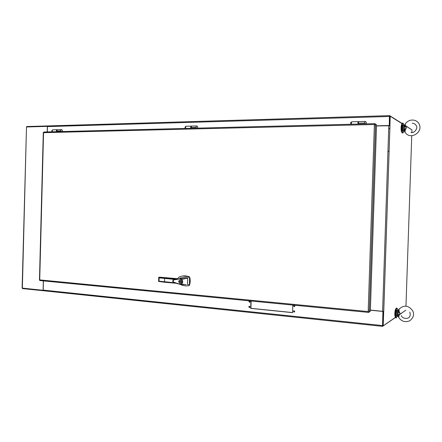 <?xml version="1.0" encoding="UTF-8"?>
<svg xmlns="http://www.w3.org/2000/svg" width="442" height="442" viewBox="0 0 442 442"><rect width="100%" height="100%" fill="white"/><g stroke="black" fill="none" stroke-linecap="round" stroke-linejoin="round"><path stroke-width="0.66" d="M22.354 288.167L26.498 126.976L22.117 288.079L43.206 290.317M26.498 126.976L47.493 126.373M43.338 280.885L43.089 290.339M47.377 126.351L47.228 131.92M395.479 317.444L382.54 326.362L382.905 311.444L383.695 311.422L383.208 325.837L382.557 325.771L383.12 311.29M389.336 125.672L389.573 116.24L390.231 116.218L389.916 125.561L389.258 125.578L389.634 116.279M383.208 325.837L395.452 317.362M399.513 314.555L405.828 310.185M405.966 306.135L411.751 135.711M411.861 132.523L411.95 129.915L405.684 125.964M404.402 125.158L403.717 124.727M402.021 123.655L390.231 116.218M370.39 310.096L383.695 311.422M383.767 311.229L389.982 125.6L389.325 125.611L389.916 125.561M383.717 311.245L389.977 125.755L376.501 125.959M43.57 290.764L22.498 288.593L22.509 288.184M399.441 314.704L405.242 310.588M370.39 310.151L383.043 311.361L382.601 325.721M382.429 325.555L43.189 290.107L43.504 290.759L382.534 326.362M369.407 310.057L368.982 310.019M368.976 310.113L369.401 310.151M370.385 310.245L382.905 311.444M43.189 290.107L43.432 280.891M250.912 301.002L250.686 308.389L292.571 312.665L292.814 305.063M294.212 306.66L294.886 306.013C294.449 305.107 294.013 305.079 293.582 305.93L294.212 306.66M294.041 312.129L294.715 311.488C294.278 310.582 293.842 310.549 293.411 311.4L294.041 312.129M249.509 302.278L250.122 301.814C249.918 300.869 249.52 300.737 248.934 301.416L249.509 302.278M249.343 307.588L249.962 307.118C249.752 306.173 249.354 306.041 248.769 306.726L249.343 307.588M251.139 301.024L250.918 308.312L292.576 312.566M294.09 305.295L293.781 305.858L294.582 306.577M293.908 310.77L293.61 311.323L294.422 312.041M249.454 300.952L249.166 301.35L249.835 302.212M249.282 306.262L249.001 306.654L249.68 307.516M26.653 126.97L26.664 126.539L47.863 125.926M389.606 115.633L47.974 125.926L47.465 126.594L389.43 116.467L389.656 115.633L402.093 123.489M403.679 124.489L404.48 124.998M405.867 125.876L411.392 129.561M389.43 116.467L389.258 125.578L376.507 125.882M375.512 125.904L375.087 125.915M389.126 125.5L376.507 125.804M375.518 125.826L375.092 125.837M47.327 131.915L47.465 126.594M369.694 311.643L368.678 312.417L368.18 311.56L369.346 311.837L375.567 124.279L374.38 124.5L374.938 123.644L375.904 124.456M374.888 123.65L43.88 132.003L43.554 132.672L43.299 132.484L39.454 280.057L39.719 279.897L39.852 280.548L368.611 312.411L39.852 280.548M39.719 279.897L368.18 311.56L374.38 124.5L43.554 132.672L39.719 279.897M374.849 124.257L374.75 123.948M369.346 311.837L370.352 311.279L376.54 124.793L375.567 124.279M56.642 131.047L57.305 129.699L56.631 130.981L60.803 130.876L61.184 131.567C60.593 130.583 60.692 129.92 61.488 129.589C62.609 130.02 62.753 130.672 61.924 131.55M60.803 130.876L60.941 131.572M56.769 131.677L56.631 130.981M191.419 126.103L191.253 126.103C190.607 126.462 190.519 127.191 190.994 128.29M191.027 127.583L191.579 126.097L191.016 127.517L196.149 127.384L196.447 128.152M196.149 127.384L196.254 128.158M191.121 128.285L191.016 127.517M358.578 121.616L358.269 121.622C357.876 122.014 357.81 122.832 358.075 124.069M358.313 123.274L358.672 121.611L358.313 123.196L364.783 123.031L364.943 123.898C364.7 122.655 364.766 121.837 365.147 121.44C366.534 121.915 366.678 122.727 365.578 123.882M364.783 123.031L364.827 123.898M358.357 124.064L358.313 123.196M57.112 129.705L57.051 129.71C56.25 130.036 56.151 130.694 56.753 131.677M61.294 129.594L57.316 129.705M401.784 124.462C400.966 124.362 400.806 131.318 401.618 131.688L401.701 131.716M403.767 125.047L403.181 123.202C402.027 122.152 401.651 132.346 402.822 132.915L402.844 132.931C403.181 133.059 403.463 132.434 403.695 131.047M402.938 123.207L402.54 123.219C401.386 122.169 401.01 132.362 402.181 132.931L402.43 132.926M402.181 132.931L402.822 132.915M405.375 125.467L406.336 127.854L404.436 125.871L405.375 125.467L405.292 123.738M404.717 129.976L404.308 129.738L406.336 127.854L405.215 130.197L404.717 129.976L404.502 131.318L404.922 132.097M405.331 123.788C409.364 118.241 416.916 119.351 419.06 123.937C423.552 132.059 410.414 140.633 405.038 132.296L405.215 130.197M404.347 125.274L404.187 125.031L403.756 125.694L404.436 125.871L404.308 129.738L403.612 129.898L404.087 131.059M403.06 130.97L403.137 131.059C402.419 130.705 402.651 124.412 403.364 125.058L404.469 125.014M404.187 125.031L404.513 124.931M404.121 125.71L404.717 124.738M404.861 125.694L404.723 124.738M404.966 131.125L404.502 131.318L404.949 132.213M403.977 129.887L404.485 131.296M403.988 131.047L404.436 131.241M405.181 130.291L404.684 130.357M404.75 130.346L404.485 131.263M399.093 311.174L400.054 313.566L398.159 311.577L399.093 311.174L399.027 309.03M398.441 315.605L398.032 315.411L400.054 313.566L398.938 315.864L398.441 315.605L398.225 316.533M399.115 309.074C404.032 304.682 408.574 305.278 412.74 310.864C414.425 314.582 413.43 317.881 409.745 320.765C405.32 322.616 401.645 321.538 398.723 317.527L398.938 315.864M398.065 310.185L397.485 311.367L398.159 311.577L398.032 315.411L397.341 315.538L397.684 316.179M396.662 315.958L396.734 316.058C396.043 315.549 396.607 309.328 397.27 310.129L398.413 310.013M397.844 311.406L398.452 309.975M398.585 311.356L398.463 309.958L398.977 309.091M397.706 315.549L398.38 316.737M397.656 310.168L397.187 308.273C396.115 306.975 395.198 317.047 396.319 317.875L397.292 316.113M396.91 308.251L396.557 308.218C395.479 306.914 394.557 316.98 395.684 317.809L395.96 317.837M395.728 309.35C394.938 309.129 394.419 315.969 395.192 316.505L395.281 316.56M382.595 311.256L388.805 125.589M389.872 128.865L388.717 128.235M387.938 151.556L388.512 151.241M387.938 151.623L388.507 151.341M183.927 284.554L180.452 284.41M186.242 284.648L180.264 284.405L173.153 281.99L173.209 280.001L185.972 277.587L179.933 277.968M175.971 278.543L177.64 278.687L174.176 279.698M185.972 277.587L187.706 278.046L187.518 284.51L189.53 284.521L188.905 285.648C185.933 286.195 183.049 285.781 180.253 284.399L180.165 284.156C178.126 283.654 177.888 283.819 174.236 282.305C171.518 281.283 173.872 279.488 175.75 279.604L180.408 278.83L181.789 279.482L187.706 278.046L188.933 276.648C185.618 275.521 182.358 275.631 179.148 276.979L177.585 278.681M172.999 280.118L172.728 281.609C173.568 282.455 176.071 283.383 180.237 284.399L183.96 284.344M177.573 278.714L177.474 279.012M158.656 277.327L164.678 278.101L164.49 282.234L158.529 281.416M175.938 278.543L160.496 277.233M164.49 282.234L176.087 283.267L164.49 282.234M181.552 279.698L181.789 279.482C183.159 281.316 183.005 282.897 181.314 284.217L181.121 283.991C182.629 282.803 182.773 281.372 181.552 279.698L180.292 279.129M178.728 281.51L178.988 280.642C180.8 279.659 181.574 280.316 181.314 282.609C180.038 283.654 179.176 283.289 178.728 281.51M180.165 284.156L181.121 283.991M189.53 284.521L189.507 277.117L188.933 276.648M188.905 285.648L189.441 285.289C190.386 282.631 190.463 279.897 189.679 277.09L189.342 276.703L182.281 276.04M159.612 277.162L158.656 277.311L159.153 277.869L175.082 279.466M160.601 277.25L159.474 277.178M174.894 282.803L159.059 281.167L158.567 281.421L164.485 282.228M179.551 282.814L180.574 283.195M180.005 280.018L179.181 280.747M180.535 282.968L181.397 282.46M181.563 281.797L178.933 281.642L181.563 281.819M181.027 280.416L180.043 280.25M181.353 281.858L181.148 282.471C180.115 283.355 179.375 283.079 178.933 281.642M181.358 281.626L178.938 281.416L179.154 280.786C180.187 279.913 180.922 280.195 181.358 281.626L181.563 281.587M383.109 311.317L383.761 311.383M358.175 121.627L351.843 121.793C351.445 122.207 351.379 123.02 351.65 124.235M196.458 128.152C195.988 127.053 196.071 126.324 196.712 125.959C197.928 126.412 198.066 127.136 197.138 128.136M404.275 131.125L403.292 131.053M403.612 129.898L403.756 125.694M402.916 130.832C402.27 130.6 402.413 125.014 403.06 125.285M398.098 316.4L396.899 316.074M397.341 315.538L397.485 311.367M396.607 315.837C395.899 316.052 396.275 309.958 396.949 310.312M191.093 126.114L186.148 126.241C185.502 126.616 185.413 127.34 185.894 128.418M56.847 129.716L52.885 129.821C52.095 130.163 52.001 130.815 52.604 131.782M164.678 278.101L176.551 279.123M159.153 277.869L159.059 281.167M382.54 326.362L43.504 290.759M351.744 121.804C350.434 122.44 350.257 123.252 351.208 124.246M369.302 311.853L375.529 124.263M191.574 126.097L196.557 125.964M358.672 121.616L365.059 121.445M411.005 132.484C414.961 133.567 418.226 127.285 416.204 125.578C415.353 124.125 414.055 123.34 412.309 123.219M401.253 315.566C402.203 317.792 404.342 318.693 407.668 318.257C410.021 317.378 410.734 315.328 409.8 312.107L409.778 312.069M396.319 317.875L395.684 317.809M185.972 126.257C184.861 126.843 184.745 127.567 185.623 128.423M52.67 129.838C51.659 130.373 51.576 131.02 52.427 131.788M179.264 280.593L178.988 280.642M158.623 281.145L158.728 277.432"/></g></svg>
